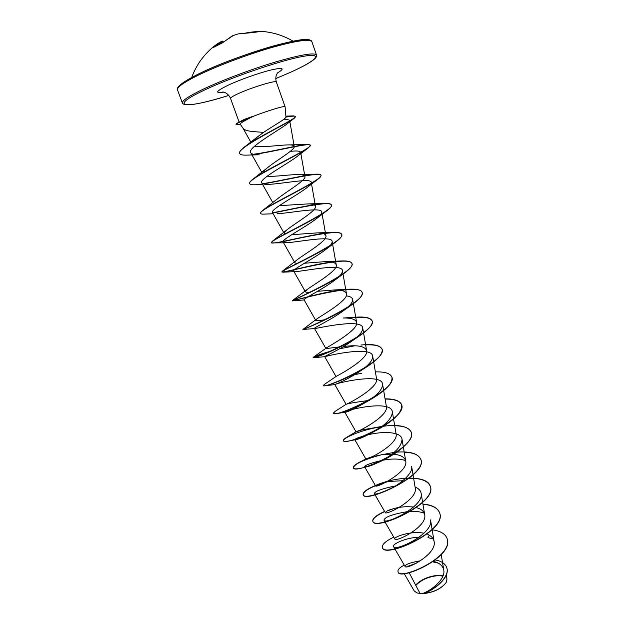 <?xml version="1.0" encoding="UTF-8"?>
<svg xmlns="http://www.w3.org/2000/svg" width="625" height="625" viewBox="0 0 625 625"><rect width="100%" height="100%" fill="white"/><g stroke="black" fill="none" stroke-linecap="round" stroke-linejoin="round"><path stroke-width="0.94" d="M247.031 32.602L259 31.273L260.711 31.414L253.008 32.586M253.203 32.539L238.133 33.906L233.367 35.469L221.812 43.195L213.523 47.383M442.938 576.078L438.578 575.617C429.039 576.383 421.445 579.641 415.812 585.398M417.109 592.992L422.078 593.75C432.914 592.82 440.906 589.133 446.055 582.68L446.086 582.625M404.109 573.492L414.188 590.875L416.875 592.906L422.047 593.695C431.484 590.758 445.773 578.719 443.758 570.094C442.812 565.734 439.391 562.828 433.492 561.375M443.062 575.758L438.617 575.281C429.063 576.023 421.398 579.281 415.625 585.047M252.953 116.469L247.469 119.305C242.383 121.953 239.961 123.57 240.211 124.156L243.172 128.453C244.492 130.133 248.227 131.211 254.383 131.688L263.531 132.383C274.242 125.203 286.594 118.508 285.953 116.875L285.086 106.734C285.328 105.359 267.172 110.828 252.953 116.469L236.828 123.352L236 124.203L236.391 124.609L240.305 124.297M253.172 116.531L243.5 120.391C238.5 122.562 236.031 123.914 236.086 124.461M252.906 116.344L244.438 119.32L236.828 123.352M409.141 572.703L420.109 593.586M420.586 560.75C410.328 562.562 405.141 564.445 405.008 566.406C405.813 570.25 437.156 554.32 434.109 541.516C433.516 538.406 431.406 536.062 427.797 534.477M423.953 533.234C411.141 530.422 393.211 537.148 394.773 538.914C395.461 542.656 427.617 526.781 424.695 514.719C423.969 511.266 421.188 508.898 416.344 507.633M413.547 507.07C407.039 506.344 400.703 506.781 394.539 508.391L387.07 510.984L385.227 512.523C385.602 515.742 418.109 499.625 415.258 488.055L411.633 466.406C413.383 473.57 399.227 485.219 386.977 490.445L379.172 493.328C376.289 494.055 374.688 494.156 374.344 493.625C374.844 491.234 381.906 488.664 395.531 485.922M402.875 480.711L388.656 481.484C382.234 482.797 378.078 484.055 376.188 485.266L375.586 485.875C375.641 488.555 408.5 472.195 405.727 461.133C404.711 457.164 400.695 454.883 393.68 454.281M391.875 454.164L381.898 454.672M372.938 456.391L365.852 458.969C365.578 461.078 398.797 444.477 396.094 433.938L392.359 411.844C392.281 417.625 386.688 423.914 375.594 430.695C365.484 436.359 358.766 439.367 355.422 439.719L354.781 439.648C354.852 438.883 358.656 437.414 366.203 435.25M380.508 427.453L374.695 427.75C363.352 429.508 357.125 430.859 356.016 431.789L356.016 431.789C355.406 433.32 388.992 416.461 386.375 406.477L382.57 384.156C382.656 388.984 377.898 394.547 368.289 400.859C355.594 408.273 347.812 412.078 344.953 412.281L344.852 412.258C343.32 410.609 391.078 398.914 392.359 411.844M368.898 400.453L367.172 400.664C354.586 402.367 347.562 403.586 346.094 404.344L346.164 404.266C347.336 404.312 379.062 387.719 376.555 378.742L372.695 356.188C372.875 360.219 368.812 365.117 360.508 370.875C348.656 379.164 334.352 384.867 334.82 384.594L334.836 384.594C334.531 383.531 381.5 372.203 382.57 384.156M346.234 295.859C350.086 296.32 352.219 297.5 352.625 299.398C352.867 302.188 349.961 305.852 343.898 310.391C331.711 319.586 313.258 327.961 314.469 328.438L315.219 328.531C320.68 327.531 362.117 318.438 362.711 327.938C362.93 331.305 359.484 335.562 352.359 340.727C340.227 349.578 323.867 356.586 324.695 356.656L336.062 376.617L336.359 376.281C339.234 374.867 369.016 358.727 366.633 350.727C365.406 347.102 360.32 345.469 351.375 345.82L343.789 346.359M340.531 346.75L325.938 348.617L326.57 347.836C330.898 345.109 358.844 329.555 356.609 322.43C355.609 319.289 351.117 317.82 343.148 318.016L354.711 317.281C364.727 316.445 370.516 317.617 372.086 320.781C378.008 331.211 311.969 360.664 313.125 357.469L313.258 357.305C314.836 356.148 321.172 353.938 332.273 350.672M325.5 319.664C319.586 320.609 316.32 320.836 315.711 320.336L316.781 318.945C322.312 315.047 348.578 300.148 346.484 293.844C345.672 291.148 341.75 289.844 334.719 289.938L317.531 291.305M310.781 292.07C307.578 292.406 305.781 292.305 305.375 291.758L306.969 289.602C313.555 284.672 338.195 270.523 336.258 264.961C335.602 262.672 332.211 261.539 326.086 261.562L304.453 263.242M297.234 263.625L294.938 262.898C294.617 262.281 295.344 261.258 297.133 259.812C304.602 253.992 327.703 240.641 325.922 235.789C325.398 233.875 322.516 232.906 317.258 232.883L291.688 234.711M284.977 234.234L284.398 233.734C283.953 232.891 284.914 231.508 287.273 229.586C295.492 223 317.102 210.508 315.484 206.312C315.07 204.734 312.648 203.93 308.219 203.891L279.289 205.68M260.578 213.297L260.516 213.172C260.297 212.547 261.195 211.5 263.211 210.039L277.375 198.914C286.211 191.703 306.398 180.102 304.93 176.531C304.617 175.258 302.633 174.602 298.992 174.562C290.586 174.383 274.555 176.953 267.203 176.164M262.875 173.094C263.328 171.711 264.852 169.938 267.445 167.789C276.789 160.094 295.57 149.43 294.273 146.438C294.031 145.445 292.461 144.93 289.539 144.891C280.875 144.773 261.297 147.945 254.656 146.094M252.688 141.766L257.367 136.977L263.531 132.383M283.227 119.734C287.25 119.398 289.398 119.703 289.672 120.656L287.43 123.617C278.438 130.695 246.43 148.172 250.766 152.75C251.719 154.18 254.531 154.859 259.203 154.789L247.516 155.094C242.867 155.344 240.258 154.805 239.688 153.477C235.867 148.07 287.297 123.664 294.391 118.141L295.547 116.594C295.062 115.859 291.852 116.039 285.922 117.117M290.258 151.391C296.688 150.641 300.148 150.945 300.625 152.289C300.75 153.117 299.82 154.336 297.82 155.961C288.117 163.633 258.117 179.469 261.758 182.961C262.438 183.984 264.602 184.453 268.25 184.367C281.977 183.969 311.273 177.68 311.242 182.32C311.398 183.438 310.148 185.062 307.5 187.203C296.938 195.625 269.438 209.914 272.516 212.656L284.398 233.734M277.477 213.672C290.102 213.195 321.68 206.539 321.75 212.039C321.938 213.492 320.344 215.57 316.961 218.273C305.68 227.234 280.609 239.969 283.164 242.039L286.773 242.742C298.039 242.148 331.992 235.047 332.148 241.461C332.359 243.297 330.375 245.867 326.18 249.164C314.43 258.406 291.625 269.664 293.711 271.133L296.164 271.57C305.797 270.836 342.164 263.203 342.438 270.578C342.672 272.859 340.25 275.953 335.164 279.867C323.094 289.203 302.516 298.984 304.141 299.93L292.5 300.891C290.75 301 326.836 285.859 343.992 273.414C349.969 269.102 352.641 265.859 352.016 263.68C350.297 255.055 291.031 271.047 283.07 272.18L281.977 272.039C279.719 271.344 319.82 253.82 335.742 242.008C340.258 238.664 342.273 236.18 341.781 234.562C340.688 228.734 303.125 237.359 283.086 241.664M324.695 356.656L324.945 356.672C327.742 355.602 371.875 345.508 372.695 356.188M368.305 434.734C382.344 431.203 401.211 431.43 402.039 439.258C401.633 446.281 395.008 453.344 382.164 460.453C375.039 464.164 369.812 466.289 366.484 466.836L364.609 466.773C364.961 465.141 370.914 462.977 382.477 460.281M383.219 460.148C391.914 458.555 399.375 458.688 405.594 460.531M415.094 487.055C418.586 488.43 420.602 490.516 421.133 493.297C424.492 506.438 385.023 525.078 383.992 520.219C384.633 517.031 392.547 514.148 407.742 511.57M410.672 511.375C415.992 511.148 420.516 511.766 424.266 513.219M434.109 541.516L430.531 519.914C433.977 533.68 394.93 552.023 393.539 546.562C391.883 544.328 405.312 537.648 419.32 537.141M429.297 535.227L428 537.609L433.195 538.945M406.852 566.688L416.734 563.023M432.797 561.875L438.211 563.117M446.688 567.578L446.727 567.688C450.68 577.203 433.219 591.008 423.18 593.602L423.016 593.648C433.672 592.367 441.398 588.633 446.195 582.453L446.984 579.156L446.297 574.961M432.062 529.766C440.211 530.867 445.211 533.766 447.062 538.461C454.414 557.07 398.555 581.195 398 571.617C397.555 569.781 399.633 567.602 404.242 565.078M435.391 559.953C441.422 561.148 445.172 563.656 446.656 567.469C450.773 577.398 431.781 591.672 422.086 593.688L422.047 593.695M447.102 538.57L447.141 538.68C454.5 557.297 398.633 581.422 398.078 571.836L398.039 571.727M423.18 593.602L422.086 593.688M393.719 537.094C385.562 541.172 381.789 544.633 382.406 547.461C384.281 558.711 447.984 530.531 439.477 512.516C437.422 507.625 431.906 504.82 422.93 504.086M384.57 511.391C376.227 515.336 372.297 518.586 372.805 521.133C374.273 531.305 438.297 502.945 430.141 485.945C427.086 475.508 399.656 476.469 380.562 483.461M378.047 484.375C367.766 488.555 362.781 491.945 363.109 494.539C364.164 503.602 428.508 475.07 420.711 459.109C417.945 453.539 410.016 451.211 396.938 452.117M394.094 452.367L376.711 455.719M363.055 460.5L361.836 461.055C355.828 463.961 352.984 466.172 353.312 467.68C353.945 475.617 418.625 446.906 411.18 432C407.992 426.25 398.797 424.32 383.586 426.203M381.891 426.438L374.133 427.805M348.727 436.203L347.383 436.914C344.516 438.555 343.195 439.758 343.422 440.539C343.617 447.336 408.633 418.438 401.555 404.617C399.812 400.719 394.32 398.789 385.078 398.844M368.961 400.445L369.539 400.359M346.164 404.266L335.266 411.266L333.422 413.133C333.18 418.75 398.531 389.672 391.828 376.961C390.172 373.328 384.688 371.641 375.383 371.891M361.664 373.297L354.805 374.578M352.125 375.172L351.07 375.414M324.461 384.398L323.328 385.445C322.633 389.867 388.328 360.594 382.008 349.016C379.969 345.133 372.961 343.805 360.969 345.023M354.688 345.812L339.625 348.781M308.328 327.344L302.828 329.203C301.938 330.859 367.578 301.414 362.062 292.258C360.867 289.719 356.164 288.727 347.961 289.281L334.719 289.938M339.555 290.172C318.273 293.125 292.047 301.383 292.414 300.648L292.648 300.422C295.641 299.102 357 270.945 351.93 263.438C351.031 261.445 347.312 260.633 340.758 261L326.086 261.562M331.43 261.969C309.984 265 281.758 273.312 281.891 271.797L282.664 270.961C289.039 266.961 346.289 240.336 341.695 234.312C341.039 232.805 338.18 232.164 333.117 232.406C314.055 233.234 271.188 245.43 271.258 242.641L272.859 240.836C282.164 234.453 335.453 209.57 331.352 204.883C330.891 203.789 328.797 203.312 325.055 203.469C313.648 203.844 287.664 210.102 272.578 212.75M263.211 210.039C275.078 201.594 324.484 178.617 320.891 175.148C320.594 174.398 319.156 174.07 316.57 174.164C306.562 174.445 278.961 181.25 262.633 183.695M249.711 183.523L249.656 183.398C249.328 182.406 250.688 180.805 253.734 178.578C267.789 168.398 313.406 147.461 310.328 145.094L307.648 144.477C299.492 144.68 271.016 151.953 253.32 154.273M239.648 153.352L239.594 153.227C239.148 151.727 241.141 149.359 245.586 146.141C261.359 134.805 298.102 117.945 295.453 116.344L293.43 115.883L285.953 116.852M382.445 547.57L382.484 547.68C384.359 558.938 448.062 530.758 439.555 512.734C437.5 507.836 431.969 505.023 422.961 504.297M384.688 511.594C376.312 515.539 372.383 518.797 372.883 521.352C374.359 531.531 438.375 503.172 430.219 486.164C427.641 480.633 420.445 478.008 408.633 478.297M386.773 481.773L385.766 482.055M385.242 482.211C370.547 487.07 363.195 491.25 363.188 494.758C364.25 503.836 428.594 475.305 420.789 459.336C418.875 454.914 413.352 452.531 404.219 452.187M381.742 454.688C363.508 459.695 354.062 464.102 353.398 467.898C354.188 469.477 358.711 469.078 366.953 466.727L375.742 463.539C395.109 455.875 415.008 440.203 411.258 432.227C409.43 428.055 403.914 425.898 394.711 425.75M376.203 427.625C358.172 431.055 342.375 438.594 343.5 440.773C343.82 441.555 345.797 441.602 349.422 440.898C356.195 439.531 365.016 436.109 375.867 430.625C393.82 420.93 402.406 412.336 401.633 404.852C399.891 400.938 394.383 399.008 385.109 399.07M333.492 413.242L336.281 413.594C344.094 412.359 355.836 407.484 371.508 398.969C386.07 390.273 392.867 383.016 391.914 377.188L391.867 377.078M351.219 375.617L350.109 375.883M323.422 385.539L324.469 385.82C328.594 385.633 349.844 377.68 365.719 367.531C377.586 359.945 383.047 353.852 382.094 349.25C380.516 345.891 375.031 344.445 365.633 344.914M330.773 351.336C319.469 354.781 313.617 356.906 313.211 357.703L313.422 357.75C315 358.148 341.719 347.883 359.078 336.164C368.672 329.703 373.039 324.656 372.172 321.023C370.688 317.953 365.211 316.758 355.75 317.438M304.328 328.93L302.906 329.445C301.648 330.234 333.781 317.461 351.789 304.797C359.445 299.438 362.898 295.336 362.141 292.5C359.883 282.391 296.75 299.812 292.82 300.914M283.602 242.82L271.344 242.883C268.547 241.258 312.773 221.344 327.086 210.57C330.352 208.109 331.805 206.297 331.438 205.133C330.633 200.148 293.188 209.234 272.797 212.969M273.141 213.766L264.453 214.102C262.133 214.25 260.852 214.023 260.602 213.422C257.234 210.719 305.711 188.445 318.039 179.109C320.258 177.414 321.242 176.18 320.984 175.398C320.469 171.312 284.031 180.602 263.102 183.883M262.609 184.477L255.547 184.742C252.086 184.945 250.148 184.586 249.75 183.648C245.805 179.703 298.68 155.133 308.617 147.633L310.414 145.344C310.188 142.195 275.562 151.453 254.039 154.43M240.406 124.438L236.391 124.609M223.391 42.039L222.734 41.367L215.328 46.266M293.055 41.172C282.484 34.992 271.133 31.688 259 31.273L247.086 32.594M260.68 31.414L238.156 33.898M233.367 35.469L234.484 35.117M233.383 35.469L232.117 35.945M232.172 35.93L222.945 42.523M223.125 42.359L221.977 43.125M221.812 43.195L213.477 47.422M213.188 47.422L217.297 43.836L222.148 41.047L223.148 42.289M197.797 75.422C183.547 82.539 176.781 87.359 177.508 89.906L177.734 87.664L179.133 85.812C182.328 82.805 188.617 78.938 198.008 74.227C217.227 64.75 248.469 53.016 272.945 46.109C298.141 39.273 311.125 37.836 311.914 41.781C309.812 38.672 296.031 40.695 270.57 47.859C246.25 54.945 216.406 66.273 197.797 75.422M228.82 95.406C186.234 108.977 166.367 108.008 204.039 90.273C230.844 77.469 279.508 60.758 301.891 56.609C324.68 52.258 317.258 60.227 291.18 71.992L275.758 78.602L291.258 71.969C309.43 63.688 317.844 58.055 316.5 55.055L311.914 41.781M228.82 95.414C199.781 104.336 184.305 106.891 182.391 103.07C181.773 100.812 188.609 96.234 202.898 89.336C221.555 80.453 251.344 69.211 275.547 61.984C300.883 54.641 314.531 52.336 316.5 55.055M239.023 121.844L230.539 98.43C230.406 97.672 232.938 96.094 238.133 93.695C251.586 87.438 276.672 79.812 276.352 82.023C275.398 78.539 275.734 75.609 277.352 73.25L278.203 72.211M223.672 92.156C214.43 93.531 215.914 91.227 228.117 85.227C239.688 79.789 258.984 72.93 270.93 70.008C283.117 67.281 285.359 68.211 277.672 72.82M310.227 40.609C308.203 33.984 235.164 55.469 198.141 74.18M255.922 31.875L249.531 32.57M223.047 41.289L222.148 41.047L217.297 43.836C205.398 52.383 196.867 63.594 191.695 77.469M182.391 103.07L177.508 89.906M443.766 570.094L441.227 554.656M405.008 566.406L393.539 546.562M394.773 538.914L383.992 520.219M424.695 514.711L421.133 493.289M385.227 512.523L374.344 493.625M375.586 485.875L364.609 466.773M405.727 461.133L402.047 439.258M365.852 458.969L354.781 439.648M347.383 436.914L356.016 431.789L344.852 412.258M346.094 404.344L334.82 384.594M366.633 350.727L362.711 327.938M325.938 348.617L314.469 328.438M356.609 322.43L352.625 299.398M315.711 320.328L304.141 299.93M346.484 293.844L342.438 270.578M305.375 291.758L293.703 271.133M336.258 264.961L332.148 241.461M294.938 262.898L283.164 242.047M325.922 235.789L321.75 212.039M315.484 206.312L311.242 182.32M272.828 202.648L261.758 182.961M304.93 176.531L300.625 152.289M261.797 172.398L250.766 152.75M294.273 146.438L289.672 120.656M250.844 142.172L243.109 128.367M285.086 106.734L276.352 82.023M230.539 98.43C227.813 92.039 221.953 91.781 222.875 92.023M285.891 116.148L293.43 115.883M394.539 508.391C386.117 510.883 390.383 509.688 387.07 510.977M388.656 481.484C379.797 483.773 375.297 485.211 375.156 485.781L376.188 485.266M365.984 458.805L361.836 461.055M374.695 427.75L375.438 427.539M336.359 376.281L324.016 384.68M326.57 347.836L313.258 357.305M316.781 318.945L302.906 329.445M306.969 289.602L292.648 300.422M297.133 259.812L282.664 270.961M317.258 232.883L333.117 232.406M287.273 229.586L272.859 240.836M308.219 203.891L325.055 203.469M298.992 174.562L316.57 174.164M267.445 167.789L253.734 178.578M289.539 144.891L307.648 144.477M257.367 136.977L245.586 146.141M287.43 123.617L294.391 118.141M297.82 155.961L308.617 147.633M307.5 187.203L318.039 179.109M316.961 218.273L327.086 210.57M326.18 249.164L335.742 242.008M296.164 271.57L283.07 272.18M335.164 279.867L343.992 273.414M343.898 310.391L351.789 304.797M315.219 328.531L302.914 329.438M352.359 340.727L359.078 336.164M324.945 356.672L313.422 357.75M360.508 370.875L365.719 367.531M334.836 384.594L324.469 385.82M368.289 400.859L371.508 398.969M344.953 412.281L336.281 413.594M355.422 439.719L349.422 440.898M382.164 460.453L375.742 463.539M366.484 466.836L366.953 466.727M386.977 490.445L379.172 493.328M238.141 33.906L236.023 34.594"/></g></svg>
